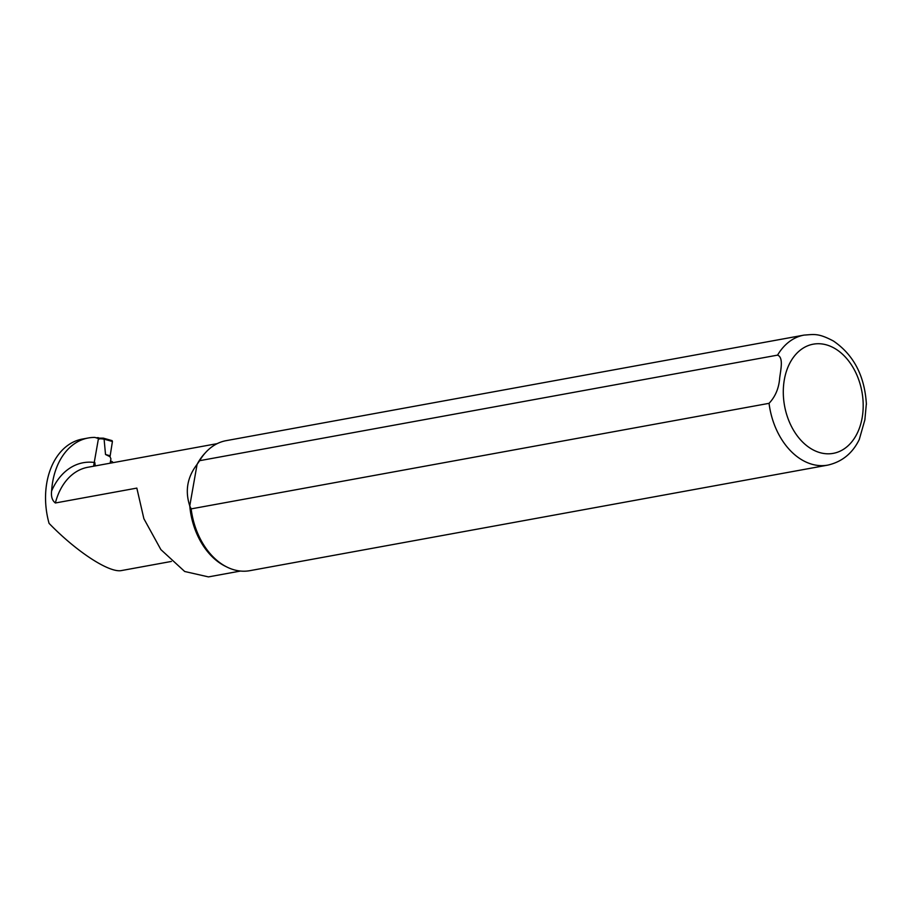 <?xml version="1.0" encoding="UTF-8"?>
<svg xmlns="http://www.w3.org/2000/svg" width="912" height="912" viewBox="0 0 912 912"><rect width="100%" height="100%" fill="white"/><g stroke="black" fill="none" stroke-linecap="round" stroke-linejoin="round"><path stroke-width="1.37" d="M112.928 462.68L112.689 462.11A3.169 2.246 -100.4 0 0 110.819 461.335L110.466 461.404M98.462 438.547L94.939 437.429A68.195 48.313 79.6 0 0 88.247 437.988A68.195 48.313 79.6 0 0 51.608 490.998C50.958 496.561 52.212 500.551 55.358 502.991L136.834 488.102L143.879 518.7L160.877 549.605L184.691 571.493L208.449 576.897L240.46 571.049M866.366 403.628L864.872 419.839L859.264 439.516C852.526 453.321 842.027 461.848 827.788 465.12L249.865 570.673A66.074 46.82 -100.4 0 1 226.928 567.047L225.184 566.181A64.763 45.874 -100.4 0 1 189.764 505.909L191.144 508.885L769.055 403.332C775.382 396.617 778.928 388.17 779.68 377.99C780.661 370.021 783.761 357.367 777.56 355.133L199.637 460.685A66.074 46.82 -100.4 0 1 205.941 452.158A66.074 46.82 -100.4 0 1 226.119 440.667L804.042 335.103A66.074 46.82 -100.4 0 0 777.56 355.133M199.637 460.685L197.083 464.379C187.313 477.079 184.874 490.93 189.764 505.909L197.083 464.379A64.763 45.874 -100.4 0 1 204.619 453.595L205.941 452.158M94.825 462.532L95.258 465.907M171.399 561.439L121.672 570.524C109.634 573.295 76.756 551.931 49.066 523.363A68.195 48.313 -100.4 0 1 82.376 439.06L88.247 437.988M226.928 567.047A66.074 46.82 -100.4 0 1 191.144 508.885M110.147 463.182L110.922 458.839L110.021 456.695L105.518 454.495L104.093 439.117L98.473 438.478L93.583 466.214M110.021 456.695L112.427 441.499L104.093 439.128L103.501 438.239L104.093 439.128M105.518 454.495L109.919 455.726M103.865 438.341L112.096 440.633L112.427 441.499M98.473 438.478L98.165 437.646L96.148 437.817M103.991 439.082L103.501 438.182L99.169 438.136L103.352 438.159M99.636 439.048L99.043 438.125M55.358 502.991A64.763 45.874 -100.4 0 1 87.86 467.263L217.193 443.642M51.608 490.998A70.042 49.624 -100.4 0 1 94.244 462.452M827.788 465.12A66.074 46.82 -100.4 0 1 769.055 403.332M862.148 417.833A55.507 39.33 -100.4 0 1 795.914 433.964A55.507 39.33 -100.4 0 1 811.691 344.508A55.507 39.33 -100.4 0 1 862.148 417.833M866.4 404.381C864.736 376.018 853.746 354.893 833.431 341.02C818.007 332.88 814.165 334.453 804.042 335.103M103.706 438.25L112.073 440.633M99.248 438.182L98.154 437.646"/></g></svg>
